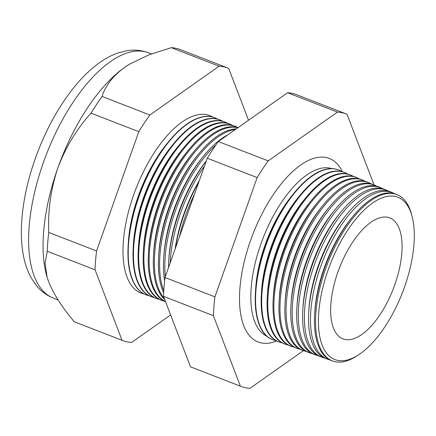 <?xml version="1.0" encoding="UTF-8"?>
<svg xmlns="http://www.w3.org/2000/svg" width="436" height="436" viewBox="0 0 436 436"><rect width="100%" height="100%" fill="white"/><g stroke="black" fill="none" stroke-linecap="round" stroke-linejoin="round"><path stroke-width="0.65" d="M331.676 168.585A89.881 40.03 111.2 0 0 260.919 243.898A89.881 40.03 111.2 0 0 266.712 336.107M342.325 171.697A98.438 43.84 111.2 0 0 326.264 157.532A98.438 43.84 111.2 0 0 250.553 240.487A98.438 43.84 111.2 0 0 255.262 340.62A98.438 43.84 111.2 0 0 276.675 340.985M352.348 217.057L350.817 218.954A85.265 37.976 111.2 0 0 324.177 268.102A85.265 37.976 111.2 0 0 314.803 311.811L314.656 314.242A89.238 39.741 -68.8 0 1 324.466 268.5A89.238 39.741 -68.8 0 1 352.348 217.057A89.238 39.741 -68.8 0 1 396.324 194.309L397.403 194.767A89.2 39.731 -68.8 0 1 411.551 214.441L412.124 216.61A87.069 38.777 111.2 0 0 374.644 201.639A87.069 38.777 111.2 0 0 328.194 269.791A87.069 38.777 111.2 0 0 358.501 354.877A87.069 38.777 111.2 0 0 404.526 286.997A87.069 38.777 111.2 0 0 412.124 216.61M394.362 193.617A89.358 39.796 111.2 0 0 392.482 192.69A89.358 39.796 111.2 0 0 320.525 266.979A89.358 39.796 111.2 0 0 327.872 359.302A89.358 39.796 111.2 0 0 329.878 359.88M346.5 214.681L344.898 216.659A85.265 37.976 111.2 0 0 318.258 265.807A85.265 37.976 111.2 0 0 308.89 309.516L308.737 312.056A89.418 39.823 -68.8 0 1 318.563 266.222A89.418 39.823 -68.8 0 1 346.5 214.681A89.418 39.823 -68.8 0 1 390.569 191.884L392.482 192.69M388.514 191.159A89.544 39.883 111.2 0 0 386.552 190.189A89.544 39.883 111.2 0 0 314.443 264.636A89.544 39.883 111.2 0 0 321.806 357.149A89.544 39.883 111.2 0 0 323.904 357.754M340.658 212.299L338.985 214.365A85.265 37.976 111.2 0 0 312.345 263.513A85.265 37.976 111.2 0 0 302.976 307.222L302.813 309.876A89.603 39.905 -68.8 0 1 312.661 263.949A89.603 39.905 -68.8 0 1 340.658 212.299A89.603 39.905 -68.8 0 1 384.819 189.458L386.552 190.189M382.666 188.706A89.734 39.965 111.2 0 0 380.623 187.687A89.734 39.965 111.2 0 0 308.361 262.287A89.734 39.965 111.2 0 0 315.735 354.997A89.734 39.965 111.2 0 0 317.937 355.623M334.815 209.918L333.071 212.07A85.265 37.976 111.2 0 0 306.432 261.224A85.265 37.976 111.2 0 0 297.058 304.928L296.894 307.696A89.783 39.987 -68.8 0 1 306.764 261.671A89.783 39.987 -68.8 0 1 334.815 209.918A89.783 39.987 -68.8 0 1 379.064 187.028L380.623 187.687M376.818 186.254A89.92 40.047 111.2 0 0 374.693 185.186A89.92 40.047 111.2 0 0 302.279 259.943A89.92 40.047 111.2 0 0 309.669 352.849A89.92 40.047 111.2 0 0 311.963 353.492M328.967 207.536L327.158 209.776A85.265 37.976 111.2 0 0 300.518 258.93A85.265 37.976 111.2 0 0 291.144 302.633L290.976 305.511A89.969 40.068 -68.8 0 1 300.862 259.398A89.969 40.068 -68.8 0 1 328.967 207.536A89.969 40.068 -68.8 0 1 373.309 184.602L374.693 185.186M370.976 183.801A90.11 40.134 111.2 0 0 368.763 182.684A90.11 40.134 111.2 0 0 296.197 257.6A90.11 40.134 111.2 0 0 303.603 350.697A90.11 40.134 111.2 0 0 305.99 351.362M323.125 205.154L321.245 207.487A85.265 37.976 111.2 0 0 294.605 256.635A85.265 37.976 111.2 0 0 285.231 300.339L285.051 303.331A90.148 40.15 -68.8 0 1 294.959 257.12A90.148 40.15 -68.8 0 1 323.125 205.154A90.148 40.15 -68.8 0 1 367.553 182.172L368.763 182.684M365.128 181.349A90.301 40.216 111.2 0 0 362.834 180.182A90.301 40.216 111.2 0 0 290.114 255.251A90.301 40.216 111.2 0 0 297.537 348.544A90.301 40.216 111.2 0 0 300.023 349.231M317.283 202.773L315.326 205.193A85.265 37.976 111.2 0 0 288.692 254.341A85.265 37.976 111.2 0 0 279.318 298.05L279.133 301.151A90.334 40.232 -68.8 0 1 289.063 254.847A90.334 40.232 -68.8 0 1 317.283 202.773A90.334 40.232 -68.8 0 1 361.804 179.746L362.834 180.182M359.28 178.896A90.486 40.303 111.2 0 0 356.899 177.681A90.486 40.303 111.2 0 0 284.032 252.907A90.486 40.303 111.2 0 0 291.471 346.397A90.486 40.303 111.2 0 0 294.049 347.1M311.44 200.397L309.413 202.898A85.265 37.976 111.2 0 0 282.773 252.046A85.265 37.976 111.2 0 0 273.405 295.755L273.209 298.965A90.514 40.314 -68.8 0 1 283.16 252.569A90.514 40.314 -68.8 0 1 311.44 200.397A90.514 40.314 -68.8 0 1 356.048 177.321L356.899 177.681M353.433 176.444A90.677 40.385 111.2 0 0 350.969 175.179A90.677 40.385 111.2 0 0 277.95 250.564A90.677 40.385 111.2 0 0 285.406 344.244A90.677 40.385 111.2 0 0 288.076 344.969M305.592 198.015L303.5 200.604A85.265 37.976 111.2 0 0 276.86 249.752A85.265 37.976 111.2 0 0 267.491 293.461L267.29 296.785A90.699 40.395 -68.8 0 1 277.258 250.297A90.699 40.395 -68.8 0 1 305.592 198.015A90.699 40.395 -68.8 0 1 350.293 174.891L350.969 175.179M347.585 173.997A90.862 40.466 111.2 0 0 345.04 172.678A90.862 40.466 111.2 0 0 271.868 248.215A90.862 40.466 111.2 0 0 279.34 342.091A90.862 40.466 111.2 0 0 282.108 342.838M299.75 195.633L297.586 198.309A85.265 37.976 111.2 0 0 270.947 247.463A85.265 37.976 111.2 0 0 261.573 291.166L261.371 294.605A90.879 40.477 -68.8 0 1 271.356 248.019A90.879 40.477 -68.8 0 1 299.75 195.633A90.879 40.477 -68.8 0 1 344.538 172.465L345.04 172.678M341.737 171.544A91.053 40.553 111.2 0 0 339.11 170.176A91.053 40.553 111.2 0 0 265.786 245.871A91.053 40.553 111.2 0 0 273.268 339.944A91.053 40.553 111.2 0 0 276.135 340.701M293.908 193.252L291.673 196.015A85.265 37.976 111.2 0 0 265.034 245.168A85.265 37.976 111.2 0 0 255.66 288.872L255.447 292.42A91.064 40.559 -68.8 0 1 265.459 245.746A91.064 40.559 -68.8 0 1 293.908 193.252A91.064 40.559 -68.8 0 1 338.788 170.04L339.11 170.176M194.663 193.764A93.527 41.654 111.2 0 0 185.791 215.024A93.527 41.654 111.2 0 0 179.409 236.841M199.334 180.575A90.007 40.085 111.2 0 0 183.861 214.027A90.007 40.085 111.2 0 0 175.109 248.989M175.414 248.122A93.576 41.676 -68.8 0 1 184.123 214.381A93.576 41.676 -68.8 0 1 198.832 181.992M204.44 166.16A93.686 41.725 111.2 0 0 180.575 213.013A93.686 41.725 111.2 0 0 170.182 262.903M206.277 160.966A90.007 40.085 111.2 0 0 178.793 212.06A90.007 40.085 111.2 0 0 168.901 258.194L168.765 260.477A93.735 41.747 -68.8 0 1 179.065 212.43A93.735 41.747 -68.8 0 1 206.239 161.08M215.973 144.839A93.849 41.796 111.2 0 0 175.365 211.002A93.849 41.796 111.2 0 0 165.342 276.571M203.34 156.355L201.841 158.214A90.007 40.085 111.2 0 0 173.724 210.092A90.007 40.085 111.2 0 0 163.832 256.226L163.685 258.608A93.893 41.818 -68.8 0 1 174.008 210.479A93.893 41.818 -68.8 0 1 203.34 156.355A93.893 41.818 -68.8 0 1 227.843 134.822M235.391 129.508A94.013 41.872 111.2 0 0 170.149 208.991A94.013 41.872 111.2 0 0 163.773 290.632M198.331 154.317L196.772 156.246A90.007 40.085 111.2 0 0 168.656 208.125A90.007 40.085 111.2 0 0 158.759 254.264L158.611 256.739A94.045 41.889 -68.8 0 1 168.95 208.528A94.045 41.889 -68.8 0 1 198.331 154.317A94.045 41.889 -68.8 0 1 236.323 128.849M237.893 127.743A94.171 41.943 111.2 0 0 164.939 206.98A94.171 41.943 111.2 0 0 164.334 298.535M193.322 152.278L191.704 154.279A90.007 40.085 111.2 0 0 163.582 206.163A90.007 40.085 111.2 0 0 153.69 252.297L153.537 254.869A94.203 41.954 -68.8 0 1 163.892 206.577A94.203 41.954 -68.8 0 1 193.322 152.278A94.203 41.954 -68.8 0 1 238.045 127.634M237.675 127.525A94.334 42.014 111.2 0 0 235.691 126.549A94.334 42.014 111.2 0 0 159.723 204.975A94.334 42.014 111.2 0 0 165.517 301.608M188.314 150.235L186.635 152.311A90.007 40.085 111.2 0 0 158.513 204.195A90.007 40.085 111.2 0 0 148.621 250.329L148.463 253A94.361 42.025 -68.8 0 1 158.835 204.631A94.361 42.025 -68.8 0 1 188.314 150.235A94.361 42.025 -68.8 0 1 234.819 126.178L235.691 126.549M232.661 125.421A94.492 42.085 111.2 0 0 230.606 124.402A94.492 42.085 111.2 0 0 154.513 202.963A94.492 42.085 111.2 0 0 162.279 300.589A94.492 42.085 111.2 0 0 164.481 301.227M183.305 148.196L181.567 150.349A90.007 40.085 111.2 0 0 153.445 202.228A90.007 40.085 111.2 0 0 143.553 248.367L143.39 251.125A94.519 42.096 -68.8 0 1 153.777 202.68A94.519 42.096 -68.8 0 1 183.305 148.196A94.519 42.096 -68.8 0 1 229.886 124.102L230.606 124.402M227.652 123.317A94.656 42.156 111.2 0 0 225.521 122.26A94.656 42.156 111.2 0 0 149.297 200.952A94.656 42.156 111.2 0 0 157.08 298.747A94.656 42.156 111.2 0 0 159.363 299.401M178.297 146.153L176.498 148.382A90.007 40.085 111.2 0 0 148.376 200.26A90.007 40.085 111.2 0 0 138.484 246.4L138.31 249.256A94.672 42.167 -68.8 0 1 148.72 200.729A94.672 42.167 -68.8 0 1 178.297 146.153A94.672 42.167 -68.8 0 1 224.954 122.02L225.521 122.26M222.638 121.213A94.819 42.227 111.2 0 0 220.436 120.113A94.819 42.227 111.2 0 0 144.087 198.941A94.819 42.227 111.2 0 0 151.875 296.905A94.819 42.227 111.2 0 0 154.246 297.575M173.288 144.114L171.424 146.414A90.007 40.085 111.2 0 0 143.308 198.298A90.007 40.085 111.2 0 0 133.416 244.433L133.236 247.386A94.83 42.238 -68.8 0 1 143.662 198.778A94.83 42.238 -68.8 0 1 173.288 144.114A94.83 42.238 -68.8 0 1 220.022 119.938L220.436 120.113M217.629 119.115A94.977 42.303 111.2 0 0 215.357 117.971A94.977 42.303 111.2 0 0 138.871 196.93A94.977 42.303 111.2 0 0 146.676 295.058A94.977 42.303 111.2 0 0 149.128 295.75M215.226 117.916A94.988 42.303 111.2 0 0 215.09 117.856A94.988 42.303 111.2 0 0 168.28 142.076L166.356 144.447A90.007 40.085 111.2 0 0 138.239 196.331A90.007 40.085 111.2 0 0 128.342 242.465L128.162 245.517A94.988 42.303 111.2 0 0 146.409 294.965A94.988 42.303 111.2 0 0 146.545 295.008M168.28 142.076A94.988 42.303 111.2 0 0 138.604 196.827A94.988 42.303 111.2 0 0 128.162 245.517M212.615 117.011A95.141 42.374 111.2 0 0 133.656 194.919A95.141 42.374 111.2 0 0 144.011 293.918M358.501 354.877L356.621 356.092A89.2 39.731 -68.8 0 1 332.902 361.084A89.2 39.731 -68.8 0 1 325.572 268.925A89.2 39.731 -68.8 0 1 397.403 194.767M337.933 271.982A64.855 28.885 111.2 0 0 343.323 339.012A64.855 28.885 111.2 0 0 394.787 284.801A64.855 28.885 111.2 0 0 390.22 218.087A64.855 28.885 111.2 0 0 337.933 271.982M129.721 64.054A131.574 58.598 111.2 0 0 129.579 64.141A131.574 58.598 111.2 0 0 124.62 67.378A131.574 58.598 111.2 0 0 57.814 168.1C50.816 188.995 47.802 210.441 48.772 232.437A146.049 65.046 111.2 0 0 47.262 251.261L45.055 263.148L47.121 277.263L48.679 281.825C53.677 294.147 62.206 307.456 74.262 321.757A146.049 65.046 111.2 0 0 74.758 321.953L122.554 340.489A146.049 65.046 111.2 0 0 131.601 342.445L170.623 314.945M327.872 359.302L325.915 358.605A89.418 39.823 -68.8 0 1 308.737 312.056M321.806 357.149L320.029 356.517A89.603 39.905 -68.8 0 1 302.813 309.876M315.735 354.997L314.143 354.43A89.783 39.987 -68.8 0 1 296.894 307.696M309.669 352.849L308.257 352.348A89.969 40.068 -68.8 0 1 290.976 305.511M303.603 350.697L302.371 350.261A90.148 40.15 -68.8 0 1 285.051 303.331M297.537 348.544L296.485 348.173A90.334 40.232 -68.8 0 1 279.133 301.151M291.471 346.397L290.599 346.086A90.514 40.314 -68.8 0 1 273.209 298.965M285.406 344.244L284.713 343.999A90.699 40.395 -68.8 0 1 267.29 296.785M279.34 342.091L278.827 341.911A90.879 40.477 -68.8 0 1 261.371 294.605M273.268 339.944L272.941 339.824A91.064 40.559 -68.8 0 1 255.447 292.42M168.541 267.535A93.735 41.747 -68.8 0 1 168.765 260.477M164.623 280.806A93.893 41.818 -68.8 0 1 163.685 258.608M163.653 292.709A94.045 41.889 -68.8 0 1 158.611 256.739M164.775 299.685A94.203 41.954 -68.8 0 1 153.537 254.869M165.555 301.717A94.361 42.025 -68.8 0 1 148.463 253M162.279 300.589L161.543 300.328A94.519 42.096 -68.8 0 1 143.39 251.125M157.08 298.747L156.497 298.54A94.672 42.167 -68.8 0 1 138.31 249.256M151.875 296.905L151.456 296.752A94.83 42.238 -68.8 0 1 133.236 247.386M248.542 120.238L228.666 68.348A146.049 65.046 111.2 0 0 228.17 68.152A146.049 65.046 111.2 0 0 219.117 66.196L171.326 47.666L148.97 54.832L129.879 63.961L124.62 67.378C112.968 75.946 105.452 85.641 102.079 96.465A146.049 65.046 111.2 0 0 91.015 113.137C76.6 129.132 65.531 147.455 57.814 168.1A131.574 58.598 111.2 0 0 47.039 276.98A131.574 58.598 111.2 0 0 47.083 277.127M219.117 66.196L149.87 115A146.049 65.046 111.2 0 0 138.811 131.672L96.563 250.967A146.049 65.046 111.2 0 0 95.053 269.797L122.058 340.293L74.262 321.757M122.058 340.293A146.049 65.046 111.2 0 0 122.554 340.489M95.053 269.797L47.262 251.261M96.563 250.967L48.772 232.437M138.811 131.672L91.015 113.137M149.87 115L102.079 96.465M228.17 68.152L180.379 49.617A146.049 65.046 111.2 0 0 171.326 47.666M374.001 184.891A146.049 65.046 111.2 0 0 374.006 184.739L347.002 114.243A146.049 65.046 111.2 0 0 346.506 114.047A146.049 65.046 111.2 0 0 337.453 112.09L268.205 160.889A146.049 65.046 111.2 0 0 257.147 177.566L214.904 296.862A146.049 65.046 111.2 0 0 213.389 315.691L240.394 386.187A146.049 65.046 111.2 0 0 240.89 386.383A146.049 65.046 111.2 0 0 249.942 388.334L303.44 350.637M332.902 361.084L331.801 360.692A89.238 39.741 -68.8 0 1 314.656 314.242M240.89 386.383L190.995 367.03A146.049 65.046 -68.8 0 1 190.499 366.834L163.495 296.338A146.049 65.046 -68.8 0 1 165.01 277.514L207.253 158.219A146.049 65.046 -68.8 0 1 218.311 141.542L287.558 92.743A146.049 65.046 -68.8 0 1 296.611 94.694L346.506 114.047M337.453 112.09L287.558 92.743M268.205 160.889L218.311 141.542M257.147 177.566L207.253 158.219M214.904 296.862L165.01 277.514M213.389 315.691L163.495 296.338M240.394 386.187L190.499 366.834M53.486 298.18C46.467 295.368 40.592 290.948 35.866 284.915L31.06 277.645C27.326 270.761 24.699 262.984 23.179 254.313C21.331 243.838 20.873 232.372 21.8 219.908C23.31 200.2 27.784 179.796 35.223 158.704C44.728 132.124 57.143 108.984 72.458 89.276C80.18 79.445 88.252 71.286 96.678 64.801C103.648 59.416 110.831 55.443 118.227 52.876L126.68 50.75C134.239 49.481 141.558 50.173 148.638 52.832A131.574 58.598 111.2 0 0 43.387 162.508A131.574 58.598 111.2 0 0 53.486 298.18L58.135 299.984M148.638 52.832L151.417 53.911M129.579 64.141L129.879 63.961M47.039 276.98L47.121 277.263"/></g></svg>
